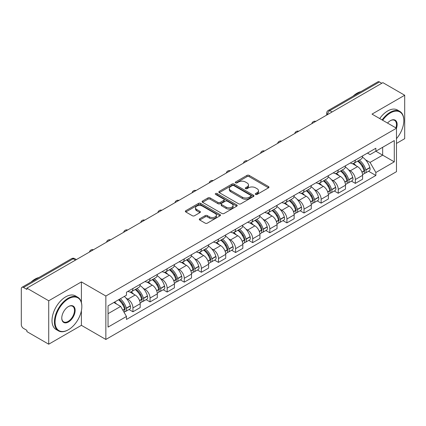 <?xml version="1.0" encoding="UTF-8"?>
<svg xmlns="http://www.w3.org/2000/svg" width="426" height="426" viewBox="0 0 426 426"><rect width="100%" height="100%" fill="white"/><g stroke="black" fill="none" stroke-linecap="round" stroke-linejoin="round"><path stroke-width="0.64" d="M255.584 194.416A1.065 0.618 0 0 0 257.091 194.416L268.529 187.813A1.523 0.879 0 0 0 268.971 187.19A1.523 0.879 0 0 0 268.529 186.572L249.151 175.384A1.523 0.879 0 0 0 246.995 175.384L235.562 181.987A1.065 0.618 0 0 0 235.248 182.424A1.065 0.618 0 0 0 235.562 182.855A1.065 0.618 0 0 0 237.069 182.855L238.549 182.003A4.872 2.812 0 0 1 245.435 182.003L247.053 182.935A4.872 2.812 0 0 1 248.48 184.921A4.872 2.812 0 0 1 247.053 186.913L245.573 187.765A1.065 0.618 0 0 0 245.259 188.201A1.065 0.618 0 0 0 245.573 188.638A1.065 0.618 0 0 0 247.08 188.638L248.56 187.781A4.872 2.812 0 0 1 255.446 187.781L257.064 188.713A4.872 2.812 0 0 1 258.491 190.704A4.872 2.812 0 0 1 257.064 192.69L255.584 193.548A1.065 0.618 0 0 0 255.27 193.979A1.065 0.618 0 0 0 255.584 194.416L255.584 193.548M199.741 218.762A1.523 0.879 0 0 0 199.293 219.385A1.523 0.879 0 0 0 199.741 220.008L205.178 223.144A1.523 0.879 0 0 0 207.329 223.144L220.034 215.812A1.523 0.879 0 0 0 220.476 215.189A1.523 0.879 0 0 0 220.034 214.571L200.657 203.383A1.523 0.879 0 0 0 198.5 203.383L185.8 210.716A1.523 0.879 0 0 0 185.353 211.339A1.523 0.879 0 0 0 185.8 211.956L192.366 215.748A1.523 0.879 0 0 0 194.517 215.748L199.954 212.611A1.523 0.879 0 0 0 200.401 211.988A1.523 0.879 0 0 0 199.954 211.365L196.7 209.485A4.074 2.354 0 0 1 195.507 207.824A4.074 2.354 0 0 1 198.021 205.651A4.074 2.354 0 0 1 202.456 206.163L215.215 213.527A4.074 2.354 0 0 1 216.408 215.189A4.074 2.354 0 0 1 213.895 217.361A4.074 2.354 0 0 1 209.454 216.85L207.329 215.625A1.523 0.879 0 0 0 205.178 215.625L199.741 218.762L199.741 220.008M105.856 296.022L81.398 281.9L48.718 300.772L26.891 288.168L382.878 82.644L404.7 95.243L372.02 114.115L396.473 128.231L105.856 296.022L105.856 339.458L396.473 171.667L396.473 128.231A9.463 5.463 -60 0 0 390.445 120.633L390.445 120.633A9.463 5.463 -60 0 0 387.543 123.077M238.656 203.814A1.523 0.879 0 0 0 240.807 203.814L253.507 196.482A1.523 0.879 0 0 0 253.955 195.864A1.523 0.879 0 0 0 253.507 195.241L234.135 184.053A1.523 0.879 0 0 0 231.978 184.053L219.278 191.386A1.523 0.879 0 0 0 218.831 192.009A1.523 0.879 0 0 0 219.278 192.632L238.656 203.814M215.993 194.645A1.065 0.618 0 0 1 217.074 194.799L217.074 193.532L236.771 204.906A1.523 0.879 0 0 1 237.218 205.524A1.523 0.879 0 0 1 236.771 206.147L224.071 213.479A1.523 0.879 0 0 1 221.914 213.479L202.542 202.291L202.542 201.051A1.523 0.879 0 0 0 202.094 201.674A1.523 0.879 0 0 0 202.542 202.291M202.542 201.051L207.973 197.914A1.523 0.879 0 0 1 210.13 197.914L217.984 202.451A1.523 0.879 0 0 0 220.141 202.451L223.746 200.369A1.523 0.879 0 0 0 224.193 199.746A1.523 0.879 0 0 0 223.746 199.123L215.567 194.4A1.065 0.618 0 0 1 215.252 193.968A1.065 0.618 0 0 1 215.913 193.399A1.065 0.618 0 0 1 217.074 193.532M48.718 300.772L48.718 344.203L26.891 331.604L26.891 330.336L23.494 328.377A3.104 1.789 -120 0 1 21.3 324.575L21.3 288.737A3.104 1.789 -120 0 1 21.944 287.321L71.621 258.635A3.104 1.789 60 0 1 73.171 258.79L23.494 287.475A3.104 1.789 -120 0 0 21.944 287.321M396.473 143.429L404.7 138.679L404.7 95.243M48.718 344.203L81.398 325.336L105.856 339.458M26.891 288.168L26.891 289.435L23.494 287.475M332.099 111.958L329.799 110.632A3.104 1.789 60 0 0 328.244 110.478L377.926 81.797A3.104 1.789 60 0 1 379.475 81.946L329.799 110.632A3.104 1.789 120 0 0 327.605 114.429L327.605 114.557M381.781 83.278L379.475 81.946M355.348 160.08A7.135 4.122 60 0 1 353.873 163.286L361.11 159.106A7.135 4.122 -120 0 0 362.585 155.9M348.479 169.729L350.305 170.783A7.135 4.122 60 0 1 355.348 179.522L362.59 175.342A7.135 4.122 -120 0 0 357.542 166.603L352.361 163.611M362.59 175.342L362.59 179.202L355.348 183.382L351.423 181.114M353.873 163.286A7.135 4.122 60 0 1 350.358 162.961M355.348 179.522L355.348 183.382M338.239 169.958A7.135 4.122 60 0 1 336.764 173.158L344 168.984A7.135 4.122 -120 0 0 345.481 165.778M334.314 190.992L338.239 193.26L345.481 189.08L345.481 185.219A7.135 4.122 -120 0 0 340.433 176.481L335.251 173.488M336.764 173.158A7.135 4.122 60 0 1 333.249 172.839M331.369 179.607L333.196 180.661A7.135 4.122 60 0 1 338.239 189.394L338.239 193.26M321.135 179.836A7.135 4.122 60 0 1 319.654 183.036L326.891 178.861A7.135 4.122 -120 0 0 328.371 175.656M317.21 200.87L321.135 203.138L328.371 198.958L328.371 195.097A7.135 4.122 -120 0 0 323.329 186.359L318.147 183.366M319.654 183.036A7.135 4.122 60 0 1 316.145 182.717M314.266 189.485L316.087 190.534A7.135 4.122 60 0 1 321.135 199.272L321.135 203.138M304.026 189.714A7.135 4.122 60 0 1 302.545 192.914L309.787 188.739A7.135 4.122 -120 0 0 311.262 185.534M300.101 210.748L304.026 213.016L311.262 208.836L311.262 204.97A7.135 4.122 -120 0 0 306.219 196.237L301.038 193.244M302.545 192.914A7.135 4.122 60 0 1 299.036 192.595M297.156 199.357L298.977 200.412A7.135 4.122 60 0 1 304.026 209.15L304.026 213.016M286.916 199.592A7.135 4.122 60 0 1 285.441 202.792L292.678 198.612A7.135 4.122 -120 0 0 294.153 195.412M282.992 220.625L286.916 222.889L294.153 218.714L294.153 214.848A7.135 4.122 -120 0 0 289.11 206.109L283.929 203.122M285.441 202.792A7.135 4.122 60 0 1 281.927 202.472M280.047 209.235L281.874 210.29A7.135 4.122 60 0 1 286.916 219.028L286.916 222.889M269.807 209.47A7.135 4.122 60 0 1 268.332 212.67L275.569 208.49A7.135 4.122 -120 0 0 277.044 205.289M265.883 230.503L269.807 232.766L277.044 228.592L277.044 224.726A7.135 4.122 -120 0 0 272.001 215.987L266.82 213M268.332 212.67A7.135 4.122 60 0 1 264.818 212.35M262.938 219.113L264.764 220.167A7.135 4.122 60 0 1 269.807 228.906L269.807 232.766M252.698 219.347A7.135 4.122 60 0 1 251.223 222.548L258.46 218.368A7.135 4.122 -120 0 0 259.94 215.167M248.773 240.381L252.698 242.644L259.94 238.469L259.94 234.604A7.135 4.122 -120 0 0 254.892 225.865L249.711 222.878M251.223 222.548A7.135 4.122 60 0 1 247.708 222.228M245.829 228.991L247.655 230.045A7.135 4.122 60 0 1 252.698 238.784L252.698 242.644M235.594 229.22A7.135 4.122 60 0 1 234.114 232.426L241.35 228.245A7.135 4.122 -120 0 0 242.831 225.045M231.664 250.259L235.594 252.522L242.831 248.342L242.831 244.481A7.135 4.122 -120 0 0 237.783 235.743L232.607 232.75M234.114 232.426A7.135 4.122 60 0 1 230.604 232.101M228.719 238.869L230.546 239.923A7.135 4.122 60 0 1 235.594 248.662L235.594 252.522M218.485 239.098A7.135 4.122 60 0 1 217.004 242.303L224.246 238.123A7.135 4.122 -120 0 0 225.721 234.923M214.56 260.137L218.485 262.4L225.721 258.22L225.721 254.359A7.135 4.122 -120 0 0 220.679 245.621L215.497 242.628M217.004 242.303A7.135 4.122 60 0 1 213.495 241.979M211.615 248.747L213.437 249.801A7.135 4.122 60 0 1 218.485 258.539L218.485 262.4M201.376 248.976A7.135 4.122 60 0 1 199.895 252.181L207.137 248.001A7.135 4.122 -120 0 0 208.612 244.801M197.451 270.009L201.376 272.278L208.612 268.098L208.612 264.237A7.135 4.122 -120 0 0 203.569 255.499L198.388 252.506M199.895 252.181A7.135 4.122 60 0 1 196.386 251.857M194.506 258.625L196.333 259.679A7.135 4.122 60 0 1 201.376 268.417L201.376 272.278M184.266 258.854A7.135 4.122 60 0 1 182.791 262.059L190.028 257.879A7.135 4.122 -120 0 0 191.503 254.673M180.342 279.887L184.266 282.156L191.503 277.976L191.503 274.115A7.135 4.122 -120 0 0 186.46 265.377L181.279 262.384M182.791 262.059A7.135 4.122 60 0 1 179.277 261.734M177.397 268.502L179.224 269.557A7.135 4.122 60 0 1 184.266 278.295L184.266 282.156M167.157 268.731A7.135 4.122 60 0 1 165.682 271.932L172.919 267.757A7.135 4.122 -120 0 0 174.399 264.551M163.233 289.765L167.157 292.034L174.399 287.854L174.399 283.993A7.135 4.122 -120 0 0 169.351 275.255L164.17 272.262M165.682 271.932A7.135 4.122 60 0 1 162.168 271.612M160.288 278.38L162.114 279.435A7.135 4.122 60 0 1 167.157 288.168L167.157 292.034M150.048 278.609A7.135 4.122 60 0 1 148.573 281.81L155.81 277.635A7.135 4.122 -120 0 0 157.29 274.429M146.123 299.643L150.048 301.912L157.29 297.731L157.29 293.871A7.135 4.122 -120 0 0 152.242 285.132L147.061 282.14M148.573 281.81A7.135 4.122 60 0 1 145.058 281.49M143.179 288.258L145.005 289.307A7.135 4.122 60 0 1 150.048 298.046L150.048 301.912M132.944 288.487A7.135 4.122 60 0 1 131.464 291.688L138.7 287.513A7.135 4.122 -120 0 0 140.181 284.307M129.019 309.521L132.944 311.789L140.181 307.609L140.181 303.743A7.135 4.122 -120 0 0 135.138 295.01L129.957 292.018M131.464 291.688A7.135 4.122 60 0 1 127.954 291.368M126.075 298.136L127.896 299.185A7.135 4.122 60 0 1 132.944 307.923L132.944 311.789M367.468 153.083L370.045 154.574L394.279 140.58L382.654 147.29L382.654 155.144L370.045 162.423L365.588 159.851M108.05 313.685L120.659 306.406L126.474 316.47L108.05 327.109L108.05 305.836L126.474 295.197L126.474 292.22L375.86 148.243L375.86 151.214L394.279 161.853L375.86 172.493L370.045 162.423M394.279 140.58L394.279 161.853M126.474 316.47L126.474 319.447L375.86 175.469L375.86 172.493M81.398 281.9L81.398 302.433M81.398 310.708L81.398 325.336M120.659 306.406L113.859 302.481M368.533 171.236L375.86 175.469M256.01 194.565L257.064 193.958A4.872 2.812 0 0 0 258.491 191.972L258.491 190.704M248.48 184.921L248.48 186.189A4.872 2.812 0 0 1 247.053 188.18L245.999 188.787M268.508 187.823L249.151 176.652A1.523 0.879 0 0 0 246.995 176.652L235.988 183.01M253.507 195.241L253.507 196.482L234.135 185.321A1.523 0.879 0 0 0 231.978 185.321L219.299 192.643M250.818 196.295A1.065 0.618 0 0 0 251.132 195.864A1.065 0.618 0 0 0 250.818 195.427L233.81 185.608A1.065 0.618 0 0 0 232.303 185.608L230.743 186.508A4.872 2.812 0 0 0 229.316 188.494A4.872 2.812 0 0 0 230.743 190.486L242.367 197.195A4.872 2.812 0 0 0 249.258 197.195L250.818 196.295L250.818 197.563A1.065 0.618 0 0 0 251.132 197.126L251.132 195.864M229.316 188.494L229.316 189.762A4.872 2.812 0 0 0 230.743 191.753L230.743 190.486M250.818 197.563L249.258 198.463A4.872 2.812 0 0 1 242.367 198.463L230.743 191.753M202.558 202.307L207.973 199.176L207.973 197.914M224.193 199.746L224.193 201.013A1.523 0.879 0 0 1 223.746 201.631L220.141 203.713A1.523 0.879 0 0 1 217.984 203.713L210.13 199.176A1.523 0.879 0 0 0 207.973 199.176M217.074 194.799L236.75 206.157M226.142 207.158A4.074 2.354 0 0 0 230.578 207.664A4.074 2.354 0 0 0 233.091 205.497A4.074 2.354 0 0 0 231.898 203.83L227.404 201.237A1.523 0.879 0 0 0 225.253 201.237L221.648 203.319A1.523 0.879 0 0 0 221.2 203.942A1.523 0.879 0 0 0 221.648 204.56L226.142 207.158L226.142 208.426A4.074 2.354 0 0 0 230.578 208.932A4.074 2.354 0 0 0 233.091 206.759L233.091 205.497M221.2 203.942L221.2 205.21A1.523 0.879 0 0 0 221.648 205.827L221.648 204.56M226.142 208.426L221.648 205.827M216.408 215.189L216.408 216.456A4.074 2.354 0 0 1 213.895 218.629A4.074 2.354 0 0 1 209.454 218.117L207.329 216.893A1.523 0.879 0 0 0 205.178 216.893L199.762 220.018M195.507 207.824L195.507 209.091A4.074 2.354 0 0 0 196.7 210.753L196.7 209.485M199.938 212.622L196.7 210.753M220.013 215.822L200.657 204.65A1.523 0.879 0 0 0 198.5 204.65L185.821 211.972M358.042 160.874A9.771 5.639 60 0 1 358.09 160.906A9.771 5.639 60 0 1 364.518 169.67L364.576 169.873A1.901 1.097 60 0 1 364.278 171.364A1.901 1.097 60 0 1 364.235 171.39M357.616 161.124A11.79 6.805 60 0 1 364.092 170.847L364.15 171.05A3.914 2.263 60 0 1 363.532 174.127L362.558 174.687M364.203 173.26A3.914 2.263 -120 0 0 365.284 173.11A3.914 2.263 -120 0 0 365.902 170.038L365.849 169.836A11.79 6.805 -120 0 0 359.368 160.112M362.441 157.157A11.79 6.805 60 0 1 369.848 167.525L369.906 167.727A3.914 2.263 60 0 1 369.289 170.799L365.284 173.11M353.596 163.419A11.79 6.805 60 0 1 356.056 165.746M361.786 165.762L363.287 166.63M340.933 170.751A9.771 5.639 60 0 1 340.981 170.783A9.771 5.639 60 0 1 347.414 179.548L347.467 179.751A1.901 1.097 60 0 1 347.169 181.242A1.901 1.097 60 0 1 347.126 181.268M340.507 171.002A11.79 6.805 60 0 1 346.982 180.725L347.041 180.928A3.914 2.263 60 0 1 346.423 184.005L345.449 184.565M347.094 183.137A3.914 2.263 -120 0 0 348.175 182.988A3.914 2.263 -120 0 0 348.798 179.916L348.74 179.713A11.79 6.805 -120 0 0 342.259 169.985M345.332 167.029A11.79 6.805 60 0 1 352.744 177.402L352.797 177.605A3.914 2.263 60 0 1 352.18 180.677L348.175 182.988M336.487 173.297A11.79 6.805 60 0 1 338.947 175.624M344.677 175.64L346.184 176.508M323.824 180.629A9.771 5.639 60 0 1 323.877 180.661A9.771 5.639 60 0 1 330.304 189.426L330.363 189.629A1.901 1.097 60 0 1 330.059 191.12A1.901 1.097 60 0 1 330.017 191.146M323.398 180.88A11.79 6.805 60 0 1 329.873 190.603L329.932 190.805A3.914 2.263 60 0 1 329.314 193.878L328.339 194.442M329.985 193.015A3.914 2.263 -120 0 0 331.071 192.866A3.914 2.263 -120 0 0 331.689 189.794L331.63 189.591A11.79 6.805 -120 0 0 325.155 179.863M328.222 176.907A11.79 6.805 60 0 1 335.635 187.28L335.693 187.483A3.914 2.263 60 0 1 335.07 190.555L331.071 192.866M319.378 183.175A11.79 6.805 60 0 1 321.838 185.496M327.573 185.518L329.074 186.38M306.715 190.507A9.771 5.639 60 0 1 306.768 190.534A9.771 5.639 60 0 1 313.195 199.304L313.254 199.506A1.901 1.097 60 0 1 312.95 200.997A1.901 1.097 60 0 1 312.908 201.019M306.289 190.752A11.79 6.805 60 0 1 312.769 200.481L312.822 200.683A3.914 2.263 60 0 1 312.205 203.756L311.23 204.32M312.876 202.893A3.914 2.263 -120 0 0 313.962 202.744A3.914 2.263 -120 0 0 314.58 199.672L314.521 199.469A11.79 6.805 -120 0 0 308.046 189.74M311.113 186.785A11.79 6.805 60 0 1 318.526 197.158L318.584 197.36A3.914 2.263 60 0 1 317.966 200.433L313.962 202.744M302.268 193.053A11.79 6.805 60 0 1 304.728 195.374M310.463 195.39L311.965 196.258M289.611 200.385A9.771 5.639 60 0 1 289.659 200.412A9.771 5.639 60 0 1 296.086 209.182L296.145 209.384A1.901 1.097 60 0 1 295.846 210.875A1.901 1.097 60 0 1 295.804 210.897M289.179 200.63A11.79 6.805 60 0 1 295.66 210.359L295.719 210.561A3.914 2.263 60 0 1 295.096 213.634L294.126 214.198M295.766 212.771A3.914 2.263 -120 0 0 296.853 212.622A3.914 2.263 -120 0 0 297.47 209.549L297.412 209.347A11.79 6.805 -120 0 0 290.937 199.618M294.004 196.663A11.79 6.805 60 0 1 301.416 207.036L301.475 207.238A3.914 2.263 60 0 1 300.857 210.311L296.853 212.622M285.159 202.93A11.79 6.805 60 0 1 287.625 205.252M293.354 205.268L294.856 206.136M272.502 210.263A9.771 5.639 60 0 1 272.549 210.29A9.771 5.639 60 0 1 278.977 219.06L279.035 219.262A1.901 1.097 60 0 1 278.737 220.753A1.901 1.097 60 0 1 278.695 220.774M272.076 210.508A11.79 6.805 60 0 1 278.551 220.237L278.609 220.439A3.914 2.263 60 0 1 277.992 223.512L277.017 224.076M278.657 222.649A3.914 2.263 -120 0 0 279.744 222.5A3.914 2.263 -120 0 0 280.361 219.422L280.308 219.22A11.79 6.805 -120 0 0 273.827 209.496M276.9 206.541A11.79 6.805 60 0 1 284.307 216.909L284.366 217.111A3.914 2.263 60 0 1 283.748 220.189L279.744 222.5M268.055 212.808A11.79 6.805 60 0 1 270.515 215.13M276.245 215.146L277.747 216.014M396.473 138.668A18.92 10.927 120 0 0 403.821 120.633A18.92 10.927 120 0 0 390.445 112.911A18.92 10.927 120 0 0 382.676 120.265M382.111 119.94A19.388 11.193 -60 0 1 390.115 112.342A19.388 11.193 -60 0 1 399.806 111.378A19.388 11.193 -60 0 1 403.821 120.254A19.388 11.193 -60 0 1 403.821 120.446M395.892 127.896A8.994 5.192 120 0 0 394.614 120.377A8.994 5.192 120 0 0 390.275 120.734M353.074 96.143A19.388 11.193 -60 0 1 356.993 93.219A19.388 11.193 -60 0 1 360.913 91.617M379.699 118.545A19.388 11.193 -60 0 1 387.703 110.946A19.388 11.193 -60 0 1 397.394 109.988L399.806 111.378M68.128 329.894L68.458 329.708A18.92 10.927 120 0 0 81.835 306.534A18.92 10.927 120 0 0 68.458 298.807A18.92 10.927 120 0 0 55.076 321.981A18.92 10.927 120 0 0 68.458 329.708L68.128 329.894A19.388 11.193 -60 0 1 58.437 330.858A19.388 11.193 -60 0 1 55.465 315.32A19.388 11.193 -60 0 1 68.128 298.237A19.388 11.193 -60 0 1 77.82 297.279A19.388 11.193 -60 0 1 81.835 306.15A19.388 11.193 -60 0 1 81.835 306.342M68.458 306.534L68.458 306.534A9.463 5.463 -60 0 1 75.146 310.394A9.463 5.463 -60 0 1 68.458 321.981A9.463 5.463 -60 0 1 61.77 318.121A9.463 5.463 -60 0 1 68.458 306.534L68.458 306.534M61.77 317.924A8.994 5.192 120 0 0 63.628 321.859A8.994 5.192 120 0 0 68.128 321.412A8.994 5.192 120 0 0 74.007 313.483A8.994 5.192 120 0 0 72.628 306.278A8.994 5.192 120 0 0 68.293 306.629M31.093 282.039A19.388 11.193 -60 0 1 35.007 279.115A19.388 11.193 -60 0 1 38.926 277.512M58.437 330.858L56.024 329.463A19.388 11.193 -60 0 1 53.053 313.93A19.388 11.193 -60 0 1 65.716 296.842A19.388 11.193 -60 0 1 75.407 295.884L77.82 297.279M255.392 220.141A9.771 5.639 60 0 1 255.44 220.167A9.771 5.639 60 0 1 261.873 228.938L261.926 229.14A1.901 1.097 60 0 1 261.628 230.631A1.901 1.097 60 0 1 261.585 230.652M254.966 220.386A11.79 6.805 60 0 1 261.442 230.115L261.5 230.317A3.914 2.263 60 0 1 260.882 233.389L259.908 233.954M261.553 232.521A3.914 2.263 -120 0 0 262.634 232.378A3.914 2.263 -120 0 0 263.257 229.3L263.199 229.097A11.79 6.805 -120 0 0 256.718 219.374M259.791 216.419A11.79 6.805 60 0 1 267.198 226.786L267.256 226.989A3.914 2.263 60 0 1 266.639 230.067L262.634 232.378M250.946 222.686A11.79 6.805 60 0 1 253.406 225.008M259.136 225.024L260.637 225.892M238.283 230.019A9.771 5.639 60 0 1 238.331 230.045A9.771 5.639 60 0 1 244.764 238.816L244.822 239.018A1.901 1.097 60 0 1 244.519 240.509A1.901 1.097 60 0 1 244.476 240.53M237.857 230.264A11.79 6.805 60 0 1 244.332 239.987L244.391 240.195A3.914 2.263 60 0 1 243.773 243.267L242.799 243.832M244.444 242.399A3.914 2.263 -120 0 0 245.53 242.256A3.914 2.263 -120 0 0 246.148 239.178L246.09 238.975A11.79 6.805 -120 0 0 239.609 229.252M242.682 226.297A11.79 6.805 60 0 1 250.094 236.664L250.147 236.867A3.914 2.263 60 0 1 249.53 239.945L245.53 242.256M233.837 232.564A11.79 6.805 60 0 1 236.297 234.886M242.027 234.902L243.534 235.77M221.174 239.897A9.771 5.639 60 0 1 221.227 239.923A9.771 5.639 60 0 1 227.654 248.693L227.713 248.896A1.901 1.097 60 0 1 227.409 250.387A1.901 1.097 60 0 1 227.367 250.408M220.748 240.142A11.79 6.805 60 0 1 227.228 249.865L227.282 250.067A3.914 2.263 60 0 1 226.664 253.145L225.689 253.704M227.335 252.277A3.914 2.263 -120 0 0 228.421 252.133A3.914 2.263 -120 0 0 229.039 249.056L228.98 248.853A11.79 6.805 -120 0 0 222.505 239.13M225.572 236.174A11.79 6.805 60 0 1 232.985 246.542L233.043 246.745A3.914 2.263 60 0 1 232.42 249.822L228.421 252.133M216.727 242.442A11.79 6.805 60 0 1 219.188 244.764M224.923 244.78L226.424 245.648M204.07 249.774A9.771 5.639 60 0 1 204.118 249.801A9.771 5.639 60 0 1 210.545 258.566L210.604 258.768A1.901 1.097 60 0 1 210.306 260.265A1.901 1.097 60 0 1 210.263 260.286M203.639 250.019A11.79 6.805 60 0 1 210.119 259.743L210.178 259.945A3.914 2.263 60 0 1 209.555 263.023L208.586 263.582M210.226 262.155A3.914 2.263 -120 0 0 211.312 262.011A3.914 2.263 -120 0 0 211.93 258.933L211.871 258.731A11.79 6.805 -120 0 0 205.396 249.008M208.463 246.052A11.79 6.805 60 0 1 215.875 256.42L215.934 256.622A3.914 2.263 60 0 1 215.316 259.7L211.312 262.011M199.618 252.314A11.79 6.805 60 0 1 202.084 254.641M207.813 254.657L209.315 255.525M186.961 259.647A9.771 5.639 60 0 1 187.009 259.679A9.771 5.639 60 0 1 193.436 268.444L193.495 268.646A1.901 1.097 60 0 1 193.196 270.143A1.901 1.097 60 0 1 193.154 270.164M186.529 259.897A11.79 6.805 60 0 1 193.01 269.621L193.069 269.823A3.914 2.263 60 0 1 192.451 272.901L191.476 273.46M193.116 272.033A3.914 2.263 -120 0 0 194.203 271.884A3.914 2.263 -120 0 0 194.82 268.811L194.762 268.609A11.79 6.805 -120 0 0 188.287 258.886M191.359 255.93A11.79 6.805 60 0 1 198.766 266.298L198.825 266.5A3.914 2.263 60 0 1 198.207 269.573L194.203 271.884M182.514 262.192A11.79 6.805 60 0 1 184.975 264.519M190.704 264.535L192.206 265.403M169.852 269.525A9.771 5.639 60 0 1 169.899 269.557A9.771 5.639 60 0 1 176.332 278.322L176.385 278.524A1.901 1.097 60 0 1 176.087 280.015A1.901 1.097 60 0 1 176.044 280.042M169.426 269.775A11.79 6.805 60 0 1 175.901 279.499L175.959 279.701A3.914 2.263 60 0 1 175.342 282.779L174.367 283.338M176.013 281.911A3.914 2.263 -120 0 0 177.094 281.762A3.914 2.263 -120 0 0 177.711 278.689L177.658 278.487A11.79 6.805 -120 0 0 171.177 268.758M174.25 265.808A11.79 6.805 60 0 1 181.657 276.176L181.716 276.378A3.914 2.263 60 0 1 181.098 279.451L177.094 281.762M165.405 272.07A11.79 6.805 60 0 1 167.865 274.397M173.595 274.413L175.097 275.281M152.742 279.403A9.771 5.639 60 0 1 152.79 279.435A9.771 5.639 60 0 1 159.223 288.2L159.281 288.402A1.901 1.097 60 0 1 158.978 289.893A1.901 1.097 60 0 1 158.935 289.92M152.316 279.653A11.79 6.805 60 0 1 158.791 289.376L158.85 289.579A3.914 2.263 60 0 1 158.232 292.651L157.258 293.216M158.903 291.789A3.914 2.263 -120 0 0 159.984 291.64A3.914 2.263 -120 0 0 160.607 288.567L160.549 288.365A11.79 6.805 -120 0 0 154.068 278.636M157.141 275.681A11.79 6.805 60 0 1 164.553 286.054L164.606 286.256A3.914 2.263 60 0 1 163.989 289.329L159.984 291.64M148.296 281.948A11.79 6.805 60 0 1 150.756 284.27M156.486 284.291L157.993 285.154M135.633 289.281A9.771 5.639 60 0 1 135.686 289.307A9.771 5.639 60 0 1 142.114 298.078L142.172 298.28A1.901 1.097 60 0 1 141.869 299.771A1.901 1.097 60 0 1 141.826 299.792M135.207 289.531A11.79 6.805 60 0 1 141.688 299.254L141.741 299.457A3.914 2.263 60 0 1 141.123 302.529L140.149 303.094M141.794 301.667A3.914 2.263 -120 0 0 142.88 301.517A3.914 2.263 -120 0 0 143.498 298.445L143.44 298.243A11.79 6.805 -120 0 0 136.964 288.514M140.032 285.558A11.79 6.805 60 0 1 147.444 295.932L147.502 296.134A3.914 2.263 60 0 1 146.879 299.206L142.88 301.517M131.187 291.826A11.79 6.805 60 0 1 133.647 294.148M139.382 294.164L140.884 295.032M119.051 299.483A9.771 5.639 60 0 1 125.004 307.955L125.063 308.158A1.901 1.097 60 0 1 124.765 309.649A1.901 1.097 60 0 1 124.717 309.67M118.556 299.766A11.79 6.805 60 0 1 124.578 309.132L124.637 309.335A3.914 2.263 60 0 1 124.094 312.359M124.685 311.544A3.914 2.263 -120 0 0 125.771 311.395A3.914 2.263 -120 0 0 126.389 308.323L126.33 308.12A11.79 6.805 -120 0 0 120.313 298.754M124.312 296.443A11.79 6.805 60 0 1 130.335 305.809L130.393 306.012A3.914 2.263 60 0 1 129.776 309.084L125.771 311.395M114.557 302.077A11.79 6.805 60 0 1 116.543 304.026M122.273 304.042L123.774 304.909M327.711 114.493L327.605 114.429A3.104 1.789 0 0 1 326.694 113.162L326.694 115.079M150.048 298.046L157.29 293.871M167.157 288.168L174.399 283.993M184.266 278.295L191.503 274.115M201.376 268.417L208.612 264.237M218.485 258.539L225.721 254.359M235.594 248.662L242.831 244.481M252.698 238.784L259.94 234.604M269.807 228.906L277.044 224.726M286.916 219.028L294.153 214.848M304.026 209.15L311.262 204.97M321.135 199.272L328.371 195.097M338.239 189.394L345.481 185.219M132.944 307.923L140.181 303.743M127.896 299.185L135.138 295.01M145.005 289.307L152.242 285.132M162.114 279.435L169.351 275.255M179.224 269.557L186.46 265.377M196.333 259.679L203.569 255.499M213.437 249.801L220.679 245.621M230.546 239.923L237.783 235.743M247.655 230.045L254.892 225.865M264.764 220.167L272.001 215.987M281.874 210.29L289.11 206.109M298.977 200.412L306.219 196.237M316.087 190.534L323.329 186.359M333.196 180.661L340.433 176.481M350.305 170.783L357.542 166.603M315.565 121.506A3.104 1.789 120 0 0 314.196 122.294M298.461 131.384A3.104 1.789 120 0 0 297.087 132.172M281.352 141.262A3.104 1.789 120 0 0 279.978 142.05M264.242 151.139A3.104 1.789 120 0 0 262.874 151.928M247.133 161.017A3.104 1.789 120 0 0 245.765 161.805M230.024 170.89A3.104 1.789 120 0 0 228.655 171.683M212.915 180.768A3.104 1.789 120 0 0 211.546 181.561M195.811 190.646A3.104 1.789 120 0 0 194.437 191.439M178.702 200.524A3.104 1.789 120 0 0 177.333 201.317M161.592 210.401A3.104 1.789 120 0 0 160.224 211.195M144.483 220.279A3.104 1.789 120 0 0 143.115 221.067M127.374 230.157A3.104 1.789 120 0 0 126.005 230.945M110.27 240.035A3.104 1.789 120 0 0 108.896 240.823M93.161 249.913A3.104 1.789 120 0 0 91.792 250.701M75.477 260.121L73.171 258.79A3.104 1.789 120 0 1 74.726 258.635A3.104 3.104 0 0 0 71.621 258.635M257.064 193.958L257.064 192.69M245.573 188.638L245.573 187.765M247.053 188.18L247.053 186.913M235.562 182.855L235.562 181.987M246.995 176.652L246.995 175.384M249.151 176.652L249.151 175.384M268.529 187.813L268.529 186.572M219.278 192.632L219.278 191.386M231.978 185.321L231.978 184.053M234.135 185.321L234.135 184.053M242.367 198.463L242.367 197.195M249.258 198.463L249.258 197.195M210.13 199.176L210.13 197.914M217.984 203.713L217.984 202.451M220.141 203.713L220.141 202.451M223.746 201.631L223.746 200.369M236.771 206.147L236.771 204.906M205.178 216.893L205.178 215.625M207.329 216.893L207.329 215.625M209.454 218.117L209.454 216.85M199.954 212.611L199.954 211.365M185.8 211.956L185.8 210.716M198.5 204.65L198.5 203.383M200.657 204.65L200.657 203.383M220.034 215.812L220.034 214.571M362.004 172.29L364.15 171.05M365.902 170.038L369.906 167.727M365.849 169.836L369.848 167.525M364.086 170.831L364.672 170.496M361.935 172.093L364.092 170.847M344.895 182.168L347.041 180.928M348.798 179.916L352.797 177.605M348.74 179.713L352.744 177.402M346.977 180.709L347.563 180.374M344.826 181.971L346.982 180.725M327.791 192.041L329.932 190.805M331.689 189.794L335.693 187.483M331.63 189.591L335.635 187.28M329.873 190.587L330.454 190.252M327.716 191.849L329.873 190.603M310.682 201.919L312.822 200.683M314.58 199.672L318.584 197.36M314.521 199.469L318.526 197.158M312.764 200.465L313.344 200.129M310.607 201.727L312.769 200.481M293.573 211.797L295.719 210.561M297.47 209.549L301.475 207.238M297.412 209.347L301.416 207.036M295.655 210.343L296.24 210.007M293.498 211.605L295.66 210.359M276.463 221.674L278.609 220.439M280.361 219.422L284.366 217.111M280.308 219.22L284.307 216.909M278.545 220.221L279.131 219.885M276.394 221.483L278.551 220.237M259.354 231.552L261.5 230.317M263.257 229.3L267.256 226.989M263.199 229.097L267.198 226.786M261.436 230.099L262.022 229.763M259.285 231.361L261.442 230.115M242.25 241.43L244.391 240.195M246.148 239.178L250.147 236.867M246.09 238.975L250.094 236.664M244.332 239.976L244.913 239.636M242.176 241.238L244.332 239.987M225.141 251.308L227.282 250.067M229.039 249.056L233.043 246.745M228.98 248.853L232.985 246.542M227.223 249.854L227.803 249.514M225.066 251.111L227.228 249.865M208.032 261.186L210.178 259.945M211.93 258.933L215.934 256.622M211.871 258.731L215.875 256.42M210.114 259.732L210.7 259.391M207.957 260.989L210.119 259.743M190.923 271.064L193.069 269.823M194.82 268.811L198.825 266.5M194.762 268.609L198.766 266.298M193.005 269.605L193.59 269.269M190.853 270.867L193.01 269.621M173.813 280.942L175.959 279.701M177.711 278.689L181.716 276.378M177.658 278.487L181.657 276.176M175.895 279.483L176.481 279.147M173.744 280.745L175.901 279.499M156.704 290.814L158.85 289.579M160.607 288.567L164.606 286.256M160.549 288.365L164.553 286.054M158.791 289.361L159.372 289.025M156.635 290.623L158.791 289.376M139.6 300.692L141.741 299.457M143.498 298.445L147.502 296.134M143.44 298.243L147.444 295.932M141.682 299.238L142.263 298.903M139.526 300.5L141.688 299.254M122.922 310.325L124.637 309.335M126.389 308.323L130.393 306.012M126.33 308.12L130.335 305.809M124.573 309.116L125.153 308.781M122.821 310.144L124.578 309.132M315.831 121.351A3.104 3.104 0 0 0 311.848 123.652M298.722 131.229A3.104 3.104 0 0 0 294.744 133.53M281.613 141.107A3.104 3.104 0 0 0 277.635 143.408M264.503 150.985A3.104 3.104 0 0 0 260.526 153.285M247.399 160.863A3.104 3.104 0 0 0 243.416 163.163M230.29 170.741A3.104 3.104 0 0 0 226.307 173.036M213.181 180.619A3.104 3.104 0 0 0 209.198 182.914M196.072 190.497A3.104 3.104 0 0 0 192.094 192.792M178.963 200.374A3.104 3.104 0 0 0 174.985 202.669M161.853 210.252A3.104 3.104 0 0 0 157.876 212.547M144.749 220.125A3.104 3.104 0 0 0 140.766 222.425M127.64 230.003A3.104 3.104 0 0 0 123.657 232.303M110.531 239.881A3.104 3.104 0 0 0 106.553 242.181M93.422 249.758A3.104 3.104 0 0 0 89.444 252.059M76.387 259.594L74.726 258.635M328.244 110.478A3.104 3.104 0 0 0 326.694 113.162M403.821 120.633L403.821 120.254M81.835 306.534L81.835 306.15"/></g></svg>

